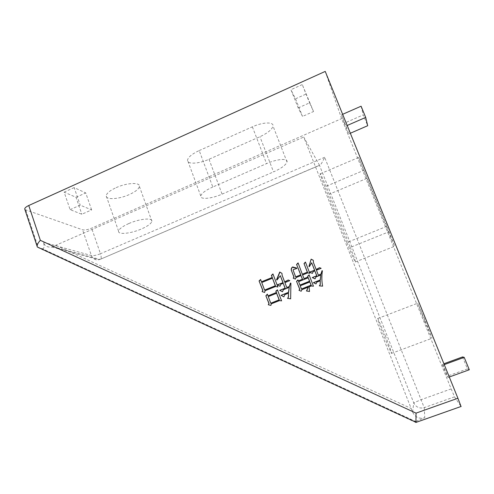 <?xml version="1.0" encoding="UTF-8"?>
<svg xmlns="http://www.w3.org/2000/svg" width="494" height="494" viewBox="0 0 494 494"><rect width="100%" height="100%" fill="white"/><g stroke="black" fill="none" stroke-linecap="round" stroke-linejoin="round"><path stroke-width="0.37" stroke-dasharray="2.47 1.85" d="M424.729 321.304L417.689 303.205L424.926 320.019L432.022 338.26L424.729 321.304M385.499 336.13L377.848 318.469C377.052 317.778 379.015 323.484 383.739 335.599L391.446 353.395C392.162 353.846 390.18 348.091 385.499 336.13M116.133 187.652C126.853 182.706 140.222 182.107 139.407 186.386C138.888 188.986 135.535 191.703 129.342 194.55C118.992 199.298 105.574 200.138 106.198 195.772C106.63 193.247 109.94 190.536 116.133 187.652M128.798 223.554C139.648 218.7 152.905 217.514 151.893 221.3C151.257 223.597 147.811 226.141 141.55 228.932C131.083 233.594 117.763 234.996 118.585 231.149C119.128 228.913 122.537 226.382 128.798 223.554M388.494 231.958L358.632 157.45L386.901 226.289L394.657 246.253L388.494 231.958L350.314 247.389L329.226 194.198C325.027 183.725 322.069 176.914 320.359 173.771C319.513 172.746 320.995 177.099 324.805 186.831L364.146 170.208M325.231 71.408L341.607 118.616L451.176 388.908L454.529 396.849L461.106 406.599L415.936 422.555L415.991 421.654L42.317 248.754L38.322 247.716L415.936 422.555M344.423 123.123L341.576 114.775L348.801 133.905L344.423 123.123L363.251 114.898L367.69 125.717M442.266 364.356L443.112 365.047L448.132 377.422L447.095 376.261L442.266 364.356L443.908 363.751M199.206 150.565L252.372 126.835C262.87 122.018 273.855 121.709 273.009 126.044C272.095 129.514 267.736 133.071 259.93 136.708L209.018 159.259C198.755 163.946 186.856 164.564 187.522 160.155C188.152 157.135 192.043 153.937 199.206 150.565L212.791 187.01L266.562 163.613C277.196 158.877 288.064 158.074 287.008 161.915C285.933 165.002 281.444 168.331 273.54 171.9L259.93 136.708M24.916 209.598L82.56 229.79C84.758 230.26 87.784 229.722 91.631 228.172L341.607 118.616M70.117 209.654L80.201 205.152L91.631 209.907L81.85 214.242L70.117 209.654L64.134 192.135L76.027 197.291L81.85 214.242M298.172 107.933L309.577 102.851L313.536 111.533L302.526 116.417L298.172 107.933L290.935 89.71L295.529 98.8L302.526 116.417M454.529 396.849L424.216 407.643L324.644 157.296C322.224 162.631 320.526 165.305 319.538 165.323L303.724 137.042L412.601 412.107C415.195 417.325 419.258 419.196 424.791 417.72C419.326 419.789 416.393 421.104 415.991 421.654M386.901 226.289L346.874 242.535C350.981 252.786 353.79 259.276 355.31 261.993C356.088 262.74 354.426 257.874 350.314 247.389M346.874 242.535L324.805 186.831M342.645 114.305L341.576 114.775M346.109 125.945L347.177 125.482M361.095 106.204L363.251 114.898M350.332 133.244L348.801 133.905M444.26 364.621L443.112 365.047M448.132 377.422L449.287 377.008M462.545 356.94L467.454 368.894L447.095 376.261M467.454 368.894L469.3 369.771M209.018 159.259L222.072 194.136C211.698 198.742 199.891 199.872 200.768 195.976C201.533 193.302 205.541 190.314 212.791 187.01M222.072 194.136L273.54 171.9M42.317 248.754C44.071 248.908 44.491 246.765 43.589 242.319C44.54 245.975 47.288 247.537 51.833 247.006L303.724 137.042M91.631 209.907L85.752 192.932L74.162 187.609L80.201 205.152M74.162 187.609L64.134 192.135M76.027 197.291L85.752 192.932M313.536 111.533L302.272 84.591L309.577 102.851M302.272 84.591L290.935 89.71M295.529 98.8L306.471 93.891M296.795 268.081L296.838 268.477M296.98 268.569L293.51 269.638L293.183 270.379M293.331 270.465L295.813 276.943M298.228 262.987L302.427 274.287M305.551 262.135L309.775 273.324M309.899 273.404L307.743 272.861M307.873 272.947L302.575 274.936M302.711 275.022L304.125 278.702M309.219 274.954L313.462 286.211M313.591 286.279L311.226 285.964M311.356 286.032L309.127 286.798M309.256 286.866L309.51 291.491M309.639 291.553L306.471 290.985M308.398 287.212L301.859 289.694M301.995 289.762L301.173 291.244M301.315 291.306L298.963 290.281M298.11 279.981L298.481 280.963M301.118 275.664L296.073 277.548M296.221 277.628L295.393 279.098M295.542 279.178L293.195 278.141M292.726 267.05L293.306 267.581M308.349 277.863L298.765 281.697L300.08 285.137M309.96 282.043L300.364 285.872L301.593 289.07M311.807 262.857L309.343 266.68M309.472 266.772L308.954 266.414M313.406 260.369L313.474 262.604M313.597 262.703L316.259 269.576M321.254 268.421L316.426 270.224M316.549 270.311L318.457 275.232M322.502 270.903C321.711 276.016 321.785 281.123 322.718 286.217L322.601 286.149M322.718 286.217L319.34 285.872M320.359 280.882L316.771 282.185M316.889 282.265L316.006 283.914M316.129 283.988L313.387 282.679M320.97 275.078L315.894 276.98M316.018 277.06L315.061 278.882M315.184 278.962L312.27 277.579M314.944 270.959L313.208 271.515M313.338 271.601L312.375 273.41M312.498 273.497L309.59 272.114M267.526 294.214L268.168 295.925M277.591 289.904L281.599 300.871M281.759 300.926L279.4 300.618M279.567 300.667L271.274 303.847M271.447 303.896L270.885 305.409M271.058 305.459L268.279 304.755M276.788 293.319L268.446 296.653L270.928 303.26M260.776 279.573L261.647 281.876M273.108 274.016L277.881 286.977M278.042 287.045L275.596 286.483M275.763 286.557L265.087 290.713M265.266 290.775L264.623 292.442M264.803 292.504L262.104 291.627M272.632 278.27L261.919 282.605L264.747 290.139M280.487 275.8L276.93 280.042M281.951 273.373L279.752 272.009M282.111 273.454L282.117 275.275M282.278 275.356L284.785 281.944M289.935 280.722L284.902 282.605M285.063 282.679L286.921 287.576M291.034 283.241L290.651 298.833M290.805 298.889L287.527 298.376M288.657 293.238L284.84 294.634M285.001 294.696L283.865 296.863M289.398 287.428L283.389 289.7M283.55 289.768L282.488 291.756M283.358 283.365L280.888 284.217M281.049 284.291L279.987 286.273M25.836 210.172L38.211 247.389M412.601 412.107L413.75 402.863C415.991 407.217 419.48 408.81 424.216 407.643L424.791 417.72M366.783 178.42L329.226 194.198M324.644 157.296L100.449 253.737C101.573 257.362 101.431 259.264 100.01 259.43L319.451 165.218L413.75 402.863L421.234 399.646L451.176 388.908M43.589 242.319L91.396 255.552C93.557 255.886 96.577 255.287 100.449 253.737L91.631 228.172M252.372 126.835L266.562 163.613M53.043 246.667L99.788 259.387L98.843 259.714C95.323 260.313 92.841 258.924 91.396 255.552L82.56 229.79M56.112 245.444L411.181 408.482M377.848 318.469L417.689 303.205M151.893 221.3L139.407 186.386M320.359 173.771L358.632 157.45M355.31 261.993L394.657 246.253M391.446 353.395L432.022 338.26M287.008 161.915L273.009 126.044M200.768 195.976L187.522 160.155M118.585 231.149L106.198 195.772M51.833 247.006L98.843 259.714L100.01 259.43L319.538 165.323"/><path stroke-width="0.74" d="M260.597 279.493L261.462 281.802L272.188 277.461L271.404 275.393L272.941 273.929L277.881 286.977L275.596 286.483L265.087 290.713L264.623 292.442L262.104 291.627L262.746 290.386L259.066 280.95L260.597 279.493M314.53 270.132L311.677 262.765L309.343 266.68L308.954 266.414L311.134 259.152L313.282 260.27L313.474 262.604L316.141 269.483L319.587 267.668L321.137 268.328L316.426 270.224L318.334 275.152L320.939 274.108L322.045 270.669L322.391 270.817C321.594 275.936 321.668 281.043 322.601 286.149L319.34 285.872L320.168 284.686L320.242 280.802L316.771 282.185L316.006 283.914L313.387 282.679L320.205 279.962L320.859 274.997L315.894 276.98L315.061 278.882L312.27 277.579L316.728 275.794L314.82 270.866L313.208 271.515L312.375 273.41L309.59 272.114L314.653 270.218L311.677 262.765M40.36 240.331L28.751 205.516L325.231 71.408L457.907 398.244L416.047 413.126L40.36 240.331C38.254 242.517 37.167 244.487 37.093 246.234L37.291 246.963L38.211 247.389M296.647 267.989L296.838 268.477L293.362 269.545L293.183 270.379L295.671 276.862L300.698 274.843L296.579 264.488L298.086 262.888L302.291 274.201L307.336 272.169L304.026 263.592L305.416 262.036L309.775 273.324L307.743 272.861L302.575 274.936L303.989 278.622L307.935 277.041L307.651 276.307L309.09 274.874L313.462 286.211L311.226 285.964L309.127 286.798L309.51 291.491L306.471 290.985L308.262 287.144L301.859 289.694L301.173 291.244L298.963 290.281L299.71 289.274L296.53 281.327L297.962 279.907L298.339 280.888L302.396 279.264L300.976 275.578L296.073 277.548L295.393 279.098L293.195 278.141L293.936 277.134L291.46 270.656C290.935 269.193 291.306 267.958 292.578 266.958L296.647 267.989M267.353 294.152L267.995 295.863L276.344 292.522L275.837 291.176L277.424 289.836L281.599 300.871L279.4 300.618L271.274 303.847L270.885 305.409L268.279 304.755L268.921 303.514L265.865 295.733L267.353 294.152M282.92 282.556L280.32 275.72L276.93 280.042L276.547 279.771L279.752 272.009L281.951 273.373L282.117 275.275L284.624 281.87L288.261 279.987L289.78 280.648L284.902 282.605L286.767 287.502L289.33 286.477L290.423 283.074L290.886 283.167L290.651 298.833L287.527 298.376L288.342 297.197L288.502 293.177L284.84 294.634L283.865 296.863L281.03 295.307L288.465 292.337L289.243 287.36L283.389 289.7L282.488 291.756L279.709 290.33L285.063 288.187L283.198 283.29L280.888 284.217L279.987 286.273L277.338 284.803L283.081 282.63L280.32 275.72M415.936 422.555L416.047 413.126M461.106 406.599L457.907 398.244M28.751 205.516C26.194 206.714 24.848 207.857 24.7 208.95L24.916 209.598M347.177 125.482L365.696 117.411L361.095 106.204L342.645 114.305M365.696 117.411L367.69 125.717L350.332 133.244M449.287 377.008L469.3 369.771L464.199 357.341L444.26 364.621M464.199 357.341L462.545 356.94L443.908 363.751M300.698 274.843L295.671 276.862M300.834 274.923L296.579 264.488M296.721 264.586L298.148 263.074M307.336 272.169L302.291 274.201M307.466 272.256L304.026 263.592M304.162 263.685L305.477 262.215M307.935 277.041L303.989 278.622M308.065 277.122L307.651 276.307M307.781 276.387L309.145 275.034M306.644 291.015L308.262 287.144M299.111 290.342L299.71 289.274M299.852 289.336L296.53 281.327M296.678 281.407L298.024 280.061M302.396 279.264L298.339 280.888M302.532 279.338L300.976 275.578M293.35 278.208L293.936 277.134M294.084 277.22L291.46 270.656M291.608 270.743C291.083 269.304 291.448 268.081 292.695 267.081M293.306 267.581L296.69 268.094M299.944 285.063L309.676 281.302L308.219 277.782L298.623 281.623L299.944 285.063L309.547 281.228L308.219 277.782M301.451 289.002L311.195 285.242L309.831 281.969L300.222 285.804L301.451 289.002L311.066 285.174L309.831 281.969M309.09 266.507L311.134 259.152M311.263 259.257L313.276 260.301M316.759 269.236L316.141 269.483M316.882 269.323L319.587 267.668M319.704 267.76L321.081 268.347M320.939 274.108L318.334 275.152M321.057 274.189L322.045 270.669M319.501 285.884L320.168 284.686M320.285 284.76L320.242 280.802M313.529 282.747L320.205 279.962M320.322 280.042L320.859 274.997M312.424 277.647L316.728 275.794M316.845 275.874L314.82 270.866M309.75 272.188L314.653 270.218M276.344 292.522L267.995 295.863M276.51 292.584L275.837 291.176M276.004 291.244L277.48 289.997M268.458 304.804L268.921 303.514M269.1 303.563L265.865 295.733M266.044 295.795L267.415 294.331M270.755 303.211L279.289 299.932L276.621 293.257L268.267 296.598L270.755 303.211L279.122 299.877L276.621 293.257M272.188 277.461L261.462 281.802M272.355 277.542L271.404 275.393M271.577 275.479L273.003 274.114M262.289 291.688L262.746 290.386M262.925 290.453L259.066 280.95M259.251 281.03L260.665 279.678M264.568 290.077L275.491 285.822L272.46 278.196L261.734 282.531L264.568 290.077L275.319 285.754L272.46 278.196M276.949 280.018L276.547 279.771M276.714 279.851L279.919 272.114M285.476 281.531L284.624 281.87M285.631 281.605L288.261 279.987M288.416 280.061L289.768 280.648M289.33 286.477L286.767 287.502M289.484 286.551L290.423 283.074M287.699 298.401L288.342 297.197M288.496 297.258L288.502 293.177M283.871 296.838L281.03 295.307M281.191 295.363L288.465 292.337M288.62 292.405L289.243 287.36M282.494 291.744L279.709 290.33M279.87 290.398L285.063 288.187M285.217 288.255L283.198 283.29M279.993 286.254L277.338 284.803M277.498 284.871L283.081 282.63M415.923 422.234L37.291 246.963M461.1 406.457L415.923 422.419M37.093 246.234L24.7 208.95"/></g></svg>
